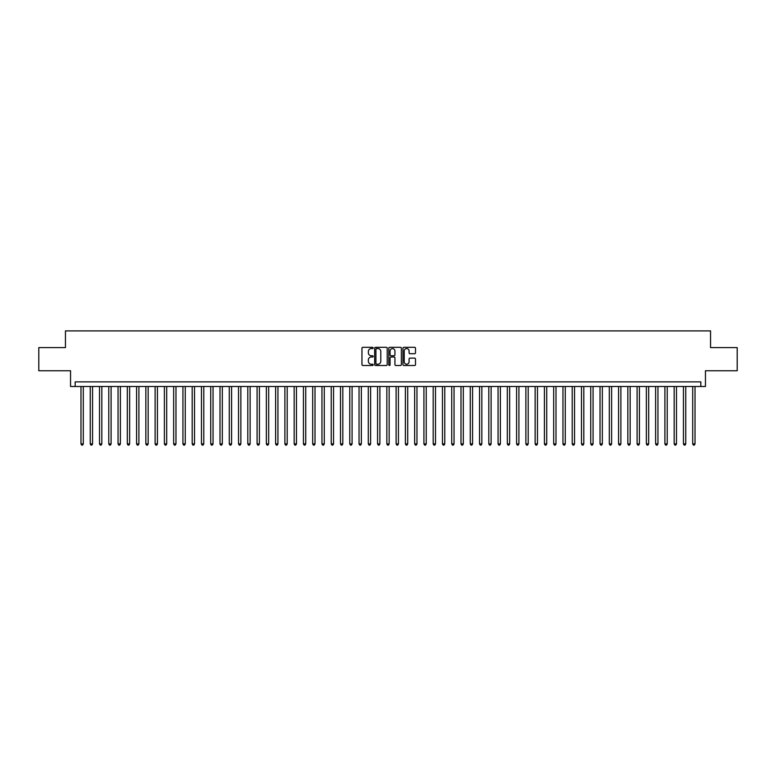 <?xml version="1.0" encoding="UTF-8"?>
<svg xmlns="http://www.w3.org/2000/svg" width="776" height="776" viewBox="0 0 776 776"><rect width="100%" height="100%" fill="white"/><g stroke="black" fill="none" stroke-linecap="round" stroke-linejoin="round"><path stroke-width="1.16" d="M373.169 347.929A0.64 0.64 0 0 0 372.538 347.299L362.867 347.299A0.912 0.912 0 0 0 361.955 348.201L361.955 364.584A0.912 0.912 0 0 0 362.867 365.496L372.538 365.496A0.64 0.64 0 0 0 373.169 364.856A0.64 0.64 0 0 0 372.538 364.216L371.287 364.216A2.91 2.91 0 0 1 368.367 361.306L368.367 359.938A2.91 2.91 0 0 1 371.287 357.028L372.538 357.028A0.64 0.64 0 0 0 373.169 356.397A0.64 0.64 0 0 0 372.538 355.757L371.287 355.757A2.91 2.91 0 0 1 368.367 352.847L368.367 351.48A2.91 2.91 0 0 1 371.287 348.57L372.538 348.57A0.64 0.64 0 0 0 373.169 347.929M414.588 353.71A0.912 0.912 0 0 0 415.5 352.799L415.5 348.201A0.912 0.912 0 0 0 414.588 347.299L403.85 347.299A0.912 0.912 0 0 0 402.948 348.201L402.948 364.584A0.912 0.912 0 0 0 403.85 365.496L414.588 365.496A0.912 0.912 0 0 0 415.5 364.584L415.5 359.036A0.912 0.912 0 0 0 414.588 358.124L409.99 358.124A0.912 0.912 0 0 0 409.088 359.036L409.088 361.781A2.435 2.435 0 0 1 406.653 364.216A2.435 2.435 0 0 1 404.218 361.781L404.218 351.004A2.435 2.435 0 0 1 406.653 348.57A2.435 2.435 0 0 1 409.088 351.004L409.088 352.799A0.912 0.912 0 0 0 409.99 353.71L414.588 353.71M700.825 386.516L705.452 386.516L705.452 370.763L737.2 370.763L737.2 347.59L710.554 347.59L710.554 330.906L65.446 330.906L65.446 347.59L38.8 347.59L38.8 370.763L70.548 370.763L70.548 386.516L700.825 386.516L700.825 381.879L75.175 381.879L75.175 386.516M387.205 348.201A0.912 0.912 0 0 0 386.293 347.299L375.555 347.299A0.912 0.912 0 0 0 374.653 348.201L374.653 364.584A0.912 0.912 0 0 0 375.555 365.496L386.293 365.496A0.912 0.912 0 0 0 387.205 364.584L387.205 348.201M389.707 347.299L400.445 347.299A0.912 0.912 0 0 1 401.347 348.201L401.347 364.584A0.912 0.912 0 0 1 400.445 365.496L395.847 365.496A0.912 0.912 0 0 1 394.935 364.584L394.935 357.94A0.912 0.912 0 0 0 394.024 357.028L390.978 357.028A0.912 0.912 0 0 0 390.066 357.94L390.066 364.856A0.64 0.64 0 0 1 389.436 365.496A0.64 0.64 0 0 1 388.795 364.856L388.795 348.201A0.912 0.912 0 0 1 389.707 347.299M376.564 348.57A0.64 0.64 0 0 0 375.923 349.21L375.923 363.585A0.64 0.64 0 0 0 376.564 364.216L377.883 364.216A2.91 2.91 0 0 0 380.793 361.306L380.793 351.48A2.91 2.91 0 0 0 377.883 348.57L376.564 348.57M394.935 351.053A2.435 2.435 0 0 0 392.501 348.618A2.435 2.435 0 0 0 390.066 351.053L390.066 354.845A0.912 0.912 0 0 0 390.978 355.757L394.024 355.757A0.912 0.912 0 0 0 394.935 354.845L394.935 351.053M80.976 386.516L80.976 443.891L83.294 443.891L83.294 386.516M83.294 443.891L82.596 445.094L81.664 445.094L80.976 443.891M90.239 386.516L90.239 443.891L92.557 443.891L92.557 386.516M92.557 443.891L91.859 445.094L90.938 445.094L90.239 443.891M99.512 386.516L99.512 443.891L101.831 443.891L101.831 386.516M101.831 443.891L101.132 445.094L100.201 445.094L99.512 443.891M108.776 386.516L108.776 443.891L111.094 443.891L111.094 386.516M111.094 443.891L110.405 445.094L109.474 445.094L108.776 443.891M118.049 386.516L118.049 443.891L120.367 443.891L120.367 386.516M120.367 443.891L119.669 445.094L118.747 445.094L118.049 443.891M127.312 386.516L127.312 443.891L129.631 443.891L129.631 386.516M129.631 443.891L128.942 445.094L128.011 445.094L127.312 443.891M136.586 386.516L136.586 443.891L138.904 443.891L138.904 386.516M138.904 443.891L138.206 445.094L137.284 445.094L136.586 443.891M145.849 386.516L145.849 443.891L148.167 443.891L148.167 386.516M148.167 443.891L147.479 445.094L146.548 445.094L145.849 443.891M155.122 386.516L155.122 443.891L157.441 443.891L157.441 386.516M157.441 443.891L156.742 445.094L155.821 445.094L155.122 443.891M164.396 386.516L164.396 443.891L166.704 443.891L166.704 386.516M166.704 443.891L166.016 445.094L165.084 445.094L164.396 443.891M173.659 386.516L173.659 443.891L175.977 443.891L175.977 386.516M175.977 443.891L175.279 445.094L174.357 445.094L173.659 443.891M182.932 386.516L182.932 443.891L185.251 443.891L185.251 386.516M185.251 443.891L184.552 445.094L183.621 445.094L182.932 443.891M192.196 386.516L192.196 443.891L194.514 443.891L194.514 386.516M194.514 443.891L193.816 445.094L192.894 445.094L192.196 443.891M201.469 386.516L201.469 443.891L203.787 443.891L203.787 386.516M203.787 443.891L203.089 445.094L202.158 445.094L201.469 443.891M210.732 386.516L210.732 443.891L213.051 443.891L213.051 386.516M213.051 443.891L212.362 445.094L211.431 445.094L210.732 443.891M220.006 386.516L220.006 443.891L222.324 443.891L222.324 386.516M222.324 443.891L221.626 445.094L220.694 445.094L220.006 443.891M229.269 386.516L229.269 443.891L231.588 443.891L231.588 386.516M231.588 443.891L230.899 445.094L229.968 445.094L229.269 443.891M238.542 386.516L238.542 443.891L240.861 443.891L240.861 386.516M240.861 443.891L240.162 445.094L239.241 445.094L238.542 443.891M247.806 386.516L247.806 443.891L250.124 443.891L250.124 386.516M250.124 443.891L249.435 445.094L248.504 445.094L247.806 443.891M257.079 386.516L257.079 443.891L259.397 443.891L259.397 386.516M259.397 443.891L258.699 445.094L257.777 445.094L257.079 443.891M266.352 386.516L266.352 443.891L268.661 443.891L268.661 386.516M268.661 443.891L267.972 445.094L267.041 445.094L266.352 443.891M275.616 386.516L275.616 443.891L277.934 443.891L277.934 386.516M277.934 443.891L277.236 445.094L276.314 445.094L275.616 443.891M284.889 386.516L284.889 443.891L287.198 443.891L287.198 386.516M287.198 443.891L286.509 445.094L285.578 445.094L284.889 443.891M294.152 386.516L294.152 443.891L296.471 443.891L296.471 386.516M296.471 443.891L295.772 445.094L294.851 445.094L294.152 443.891M303.426 386.516L303.426 443.891L305.744 443.891L305.744 386.516M305.744 443.891L305.046 445.094L304.114 445.094L303.426 443.891M312.689 386.516L312.689 443.891L315.007 443.891L315.007 386.516M315.007 443.891L314.309 445.094L313.388 445.094L312.689 443.891M321.962 386.516L321.962 443.891L324.281 443.891L324.281 386.516M324.281 443.891L323.582 445.094L322.651 445.094L321.962 443.891M331.226 386.516L331.226 443.891L333.544 443.891L333.544 386.516M333.544 443.891L332.855 445.094L331.924 445.094L331.226 443.891M340.499 386.516L340.499 443.891L342.817 443.891L342.817 386.516M342.817 443.891L342.119 445.094L341.197 445.094L340.499 443.891M349.763 386.516L349.763 443.891L352.081 443.891L352.081 386.516M352.081 443.891L351.392 445.094L350.461 445.094L349.763 443.891M359.036 386.516L359.036 443.891L361.354 443.891L361.354 386.516M361.354 443.891L360.656 445.094L359.734 445.094L359.036 443.891M368.299 386.516L368.299 443.891L370.618 443.891L370.618 386.516M370.618 443.891L369.929 445.094L368.998 445.094L368.299 443.891M377.572 386.516L377.572 443.891L379.891 443.891L379.891 386.516M379.891 443.891L379.192 445.094L378.271 445.094L377.572 443.891M386.846 386.516L386.846 443.891L389.154 443.891L389.154 386.516M389.154 443.891L388.466 445.094L387.534 445.094L386.846 443.891M396.109 386.516L396.109 443.891L398.428 443.891L398.428 386.516M398.428 443.891L397.729 445.094L396.808 445.094L396.109 443.891M405.382 386.516L405.382 443.891L407.701 443.891L407.701 386.516M407.701 443.891L407.002 445.094L406.071 445.094L405.382 443.891M414.646 386.516L414.646 443.891L416.964 443.891L416.964 386.516M416.964 443.891L416.266 445.094L415.344 445.094L414.646 443.891M423.919 386.516L423.919 443.891L426.237 443.891L426.237 386.516M426.237 443.891L425.539 445.094L424.608 445.094L423.919 443.891M433.183 386.516L433.183 443.891L435.501 443.891L435.501 386.516M435.501 443.891L434.803 445.094L433.881 445.094L433.183 443.891M442.456 386.516L442.456 443.891L444.774 443.891L444.774 386.516M444.774 443.891L444.076 445.094L443.144 445.094L442.456 443.891M451.719 386.516L451.719 443.891L454.038 443.891L454.038 386.516M454.038 443.891L453.349 445.094L452.418 445.094L451.719 443.891M460.993 386.516L460.993 443.891L463.311 443.891L463.311 386.516M463.311 443.891L462.612 445.094L461.691 445.094L460.993 443.891M470.256 386.516L470.256 443.891L472.574 443.891L472.574 386.516M472.574 443.891L471.886 445.094L470.954 445.094L470.256 443.891M479.529 386.516L479.529 443.891L481.847 443.891L481.847 386.516M481.847 443.891L481.149 445.094L480.228 445.094L479.529 443.891M488.802 386.516L488.802 443.891L491.111 443.891L491.111 386.516M491.111 443.891L490.422 445.094L489.491 445.094L488.802 443.891M498.066 386.516L498.066 443.891L500.384 443.891L500.384 386.516M500.384 443.891L499.686 445.094L498.764 445.094L498.066 443.891M507.339 386.516L507.339 443.891L509.648 443.891L509.648 386.516M509.648 443.891L508.959 445.094L508.028 445.094L507.339 443.891M516.603 386.516L516.603 443.891L518.921 443.891L518.921 386.516M518.921 443.891L518.222 445.094L517.301 445.094L516.603 443.891M525.876 386.516L525.876 443.891L528.194 443.891L528.194 386.516M528.194 443.891L527.496 445.094L526.564 445.094L525.876 443.891M535.139 386.516L535.139 443.891L537.458 443.891L537.458 386.516M537.458 443.891L536.759 445.094L535.838 445.094L535.139 443.891M544.413 386.516L544.413 443.891L546.731 443.891L546.731 386.516M546.731 443.891L546.032 445.094L545.101 445.094L544.413 443.891M553.676 386.516L553.676 443.891L555.994 443.891L555.994 386.516M555.994 443.891L555.306 445.094L554.374 445.094L553.676 443.891M562.949 386.516L562.949 443.891L565.268 443.891L565.268 386.516M565.268 443.891L564.569 445.094L563.638 445.094L562.949 443.891M572.213 386.516L572.213 443.891L574.531 443.891L574.531 386.516M574.531 443.891L573.842 445.094L572.911 445.094L572.213 443.891M581.486 386.516L581.486 443.891L583.804 443.891L583.804 386.516M583.804 443.891L583.106 445.094L582.184 445.094L581.486 443.891M590.749 386.516L590.749 443.891L593.068 443.891L593.068 386.516M593.068 443.891L592.379 445.094L591.448 445.094L590.749 443.891M600.023 386.516L600.023 443.891L602.341 443.891L602.341 386.516M602.341 443.891L601.642 445.094L600.721 445.094L600.023 443.891M609.296 386.516L609.296 443.891L611.604 443.891L611.604 386.516M611.604 443.891L610.916 445.094L609.985 445.094L609.296 443.891M618.559 386.516L618.559 443.891L620.878 443.891L620.878 386.516M620.878 443.891L620.179 445.094L619.258 445.094L618.559 443.891M627.832 386.516L627.832 443.891L630.151 443.891L630.151 386.516M630.151 443.891L629.452 445.094L628.521 445.094L627.832 443.891M637.096 386.516L637.096 443.891L639.414 443.891L639.414 386.516M639.414 443.891L638.716 445.094L637.794 445.094L637.096 443.891M646.369 386.516L646.369 443.891L648.688 443.891L648.688 386.516M648.688 443.891L647.989 445.094L647.058 445.094L646.369 443.891M655.633 386.516L655.633 443.891L657.951 443.891L657.951 386.516M657.951 443.891L657.253 445.094L656.331 445.094L655.633 443.891M664.906 386.516L664.906 443.891L667.224 443.891L667.224 386.516M667.224 443.891L666.526 445.094L665.595 445.094L664.906 443.891M674.169 386.516L674.169 443.891L676.488 443.891L676.488 386.516M676.488 443.891L675.799 445.094L674.868 445.094L674.169 443.891M683.443 386.516L683.443 443.891L685.761 443.891L685.761 386.516M685.761 443.891L685.062 445.094L684.141 445.094L683.443 443.891M692.706 386.516L692.706 443.891L695.024 443.891L695.024 386.516M695.024 443.891L694.336 445.094L693.404 445.094L692.706 443.891"/></g></svg>

